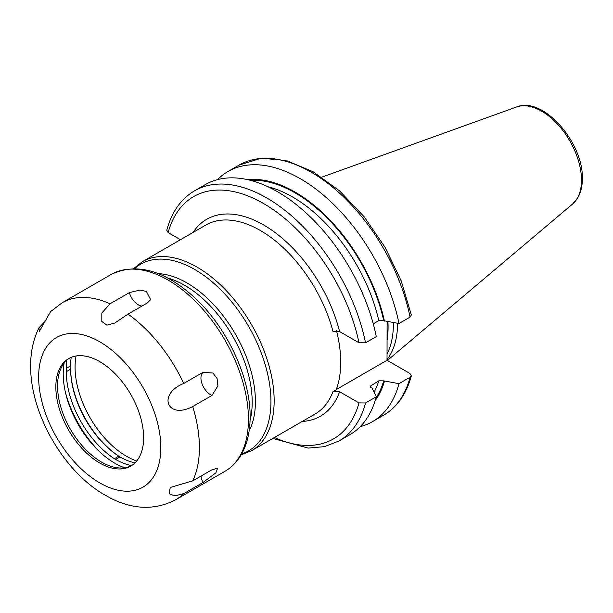 <?xml version="1.0" encoding="UTF-8"?>
<svg xmlns="http://www.w3.org/2000/svg" width="613" height="613" viewBox="0 0 613 613"><rect width="100%" height="100%" fill="white"/><g stroke="black" fill="none" stroke-linecap="round" stroke-linejoin="round"><path stroke-width="0.92" d="M397.622 323.296A100.739 58.166 60 0 1 387.033 359.639M393.377 322.599A99.475 57.43 -120 0 1 393.385 324.009A99.475 57.43 60 0 1 387.033 354.069M387.102 321.564L387.033 360.26L336.276 389.561M336.499 330.736A109.137 63.009 -120 0 1 340.728 362.298A109.137 63.009 60 0 1 336.208 389.761L332.989 391.615L339.61 391.73L358.988 402.91A139.887 80.763 60 0 1 274.371 437.521M365.532 342.828A144.43 83.391 -120 0 0 293.405 217.408A144.43 83.391 -120 0 0 194.559 190.804L205.317 184.597A144.43 83.391 -120 0 1 304.163 211.201A144.43 83.391 -120 0 1 376.29 336.621L365.532 342.828L358.988 342.767L339.61 331.579L332.989 331.464A109.137 63.009 -120 0 0 205.776 225.086L142.415 261.667A109.137 63.009 60 0 1 226.519 290.907A109.137 63.009 60 0 1 274.157 400.741A109.137 63.009 60 0 1 251.552 450.701L241.116 454.892M410.066 317.12A144.43 83.391 -120 0 0 337.939 191.7A144.43 83.391 -120 0 0 239.093 165.096L261.222 158.2L286.486 160.575L313.143 171.77L339.556 190.904L364.068 216.665L385.087 247.338L401.201 280.854L411.331 314.975L410.066 317.12L398.986 323.518L383.73 320.714L378.803 320.653L373.263 323.848M411.315 375.838L410.066 377.271A144.43 83.391 60 0 1 383.523 415.262C397.193 407.132 406.457 393.99 411.315 375.838L409.951 373.486L387.033 360.26M410.066 377.271L398.986 383.661L383.73 380.865L378.803 380.803L370.413 386.136L372.145 388.374L376.29 396.764L365.532 402.979L358.988 402.91M194.559 190.804C180.896 198.941 171.632 212.083 166.774 230.227L168.138 232.58L180.467 239.698M384.443 321.12A131.703 76.035 -120 0 0 247.621 179.647M384.443 381.271A131.703 76.035 60 0 1 375.187 400.603M398.986 323.518A144.43 83.391 -120 0 0 326.859 198.099A144.43 83.391 -120 0 0 228.013 171.494A144.43 83.391 -120 0 0 217.561 179.594M360.199 426.656A144.43 83.391 -120 0 0 372.443 421.66A144.43 83.391 -120 0 0 398.986 383.661M365.532 402.979A144.43 83.391 60 0 1 338.997 440.977L349.755 434.763A144.43 83.391 -120 0 0 376.29 396.764M76.089 355.984A72.755 42.006 -120 0 0 75.07 367.164A72.755 42.006 -120 0 0 136.714 460.984M110.064 303.772L129.351 292.631L139.902 290.095L146.415 291.413L150.591 299.665L147.289 302.991L127.994 314.124L114.823 323.02L106.877 325.181L101.812 321.457L101.827 312.998L110.064 303.772A113.681 65.637 -120 0 0 62.189 302.738L111.221 274.432C136.324 262.448 163.939 270.011 194.083 297.113C226.749 326.867 250.571 377.57 250.112 416.97C250.112 432.701 246.755 445.927 240.043 456.647C236.036 462.892 230.994 467.788 224.902 471.336A113.681 65.637 60 0 0 248.449 419.292A113.681 65.637 -120 0 0 198.827 304.883A113.681 65.637 -120 0 0 111.221 274.432M192.689 480.876L211.983 469.742L217.584 468.24L215.914 472.815L203.018 482.492L183.724 493.634L174.835 495.871L169.119 493.756L170.276 487.465L192.689 480.876A113.681 65.637 60 0 0 199.417 447.605A113.681 65.637 -120 0 0 192.689 406.565C167.065 419.928 157.181 394.182 183.724 383.454L203.018 372.321L212.949 373.049L217.094 378.566L217.906 385.876L211.983 395.431A13.639 7.877 60 0 1 202.229 384.343A13.639 7.877 60 0 1 203.018 372.321M192.689 406.565L211.983 395.431M62.189 302.738L50.565 311.642L39.401 331.304L38.918 327.863L44.174 322.246M101.727 493.159L110.585 498.177C133.718 509.84 155.48 510.322 175.87 499.641L224.902 471.336M143.626 437.674A62.074 35.838 60 0 1 130.768 466.087A62.074 35.838 60 0 1 82.939 449.459A62.074 35.838 60 0 1 55.844 386.987A62.074 35.838 60 0 1 68.702 358.574A62.074 35.838 60 0 1 116.531 375.202A62.074 35.838 60 0 1 143.626 437.674M131.611 465.574A62.074 35.838 60 0 1 117.106 467.727A62.074 35.838 60 0 1 57.553 385.998A62.074 35.838 -120 0 1 60.442 369.585A62.074 35.838 -120 0 1 69.568 358.099M64.143 363.095A73.016 42.151 -120 0 0 63.223 373.8A73.016 42.151 60 0 0 124.577 467.765M100.126 452.241A81.621 47.124 60 0 1 65.361 392.036M131.565 465.596A74.686 43.125 60 0 1 115.596 459.451A22.735 13.126 60 0 1 114.363 458.7A72.755 42.006 60 0 1 66.296 371.67L66.296 368.344A72.755 42.006 60 0 1 66.817 360.214M70.633 368.237A73.897 42.665 -120 0 0 119.458 456.624A23.876 13.785 -120 0 0 120.186 457.083M71.208 357.348A72.755 42.006 -120 0 0 70.633 365.838L70.633 369.164A72.755 42.006 -120 0 0 118.707 456.195A22.735 13.126 -120 0 0 119.757 456.838A22.735 13.126 -120 0 0 119.941 456.946A74.686 43.125 -120 0 0 134.967 462.899M516.544 106.984A56.342 32.527 -120 0 1 558.78 125.542A56.342 32.527 -120 0 1 581.492 180.191A56.342 32.527 60 0 1 572.58 204.045L577.921 197.562C580.886 192.283 582.358 186 582.35 178.697C583.53 142.729 543.118 95.881 516.544 106.984L321.817 177.157M387.079 340.154A99.475 57.43 60 0 0 388.083 327.074A99.475 57.43 -120 0 0 387.929 321.702M134.653 268.617A107.804 62.242 60 0 1 219.538 288.608A107.804 62.242 60 0 1 270.938 401.507A107.804 62.242 60 0 1 241.66 453.949M251.552 450.701L314.913 414.12A109.137 63.009 -120 0 0 332.989 391.615M302.217 421.453A113.681 65.637 -120 0 0 339.61 391.73M358.988 342.767A139.887 80.763 -120 0 0 263.559 203.531A139.887 80.763 -120 0 0 168.138 232.58M339.61 331.579A113.681 65.637 -120 0 0 270.456 229.247A113.681 65.637 -120 0 0 193.08 232.419M383.73 320.714A130.738 75.483 -120 0 0 250.426 180.329M383.73 380.865A130.738 75.483 60 0 1 375.999 397.829M378.803 320.653A127.328 73.514 -120 0 0 267.996 186.75M371.325 385.117A127.328 73.514 60 0 1 370.627 387.263M378.803 380.803A127.328 73.514 60 0 1 374.076 392.274M249.123 430.977A96.823 55.906 -120 0 0 255.414 401.507A96.823 55.906 -120 0 0 158.284 273.636M250.05 420.533A95.49 55.132 -120 0 0 252.196 402.274A95.49 55.132 -120 0 0 167.793 278.049M183.724 383.454A113.681 65.637 -120 0 0 127.994 314.124M160.828 447.605A86.402 49.883 -120 0 0 99.735 341.786A86.402 49.883 -120 0 0 38.642 377.056A86.402 49.883 60 0 0 99.735 482.875A86.402 49.883 60 0 0 160.828 447.605M141.879 306.109A13.639 7.877 60 0 1 129.351 292.631M183.724 493.634A113.681 65.637 60 0 1 175.87 499.641M203.018 482.492A13.639 7.877 60 0 1 201.041 476.056M119.458 456.624L118.707 456.195L114.363 458.7M119.941 456.946L115.596 459.451M70.633 369.164L66.296 371.67M70.633 365.838L66.296 368.344M572.58 204.045L387.37 360.452M133.565 268.609L142.415 261.667M239.093 165.096L228.013 171.494M272.785 438.441L308.193 448.08L324.453 446.655L338.997 440.977M383.523 415.262L372.443 421.66M101.812 493.212C61.813 468.524 30.252 412.334 30.65 365.923C30.566 352.061 33.317 339.38 38.918 327.863"/></g></svg>
